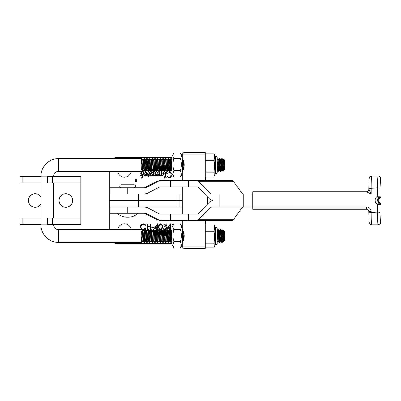 <?xml version="1.0" encoding="UTF-8"?>
<svg xmlns="http://www.w3.org/2000/svg" width="401" height="401" viewBox="0 0 401 401"><rect width="100%" height="100%" fill="white"/><g stroke="black" fill="none" stroke-linecap="round" stroke-linejoin="round"><path stroke-width="0.6" d="M117.724 229.613A6.782 6.782 0 0 1 131.147 229.613M167.252 228.249L170.405 223.808L170.405 227.673L171.047 227.673L171.047 228.249L170.405 228.249L170.405 229.537L169.904 229.537L169.904 228.249L167.252 228.249M160.53 229.678C159.122 229.307 158.5 228.329 158.666 226.745C158.5 225.161 159.122 224.184 160.53 223.808C161.954 224.174 162.595 225.151 162.455 226.745C162.595 228.334 161.954 229.317 160.53 229.678M151.794 227.673L151.794 227.101L153.939 227.101L153.939 227.673L151.794 227.673M143.708 229.668L141.117 228.7L140.41 226.71C140.586 224.901 141.588 223.933 143.413 223.808L145.849 224.976L145.413 225.312L143.383 224.38C141.889 224.485 141.062 225.277 140.911 226.75C141.067 228.239 141.904 229.026 143.418 229.106L145.413 228.174L145.849 228.51L143.954 229.643M171.914 243.572L117.257 243.572A7.975 7.975 0 0 1 113.057 242.374M205.477 224.104L205.477 221.051M109.283 229.613L109.283 200.5L109.283 206.881L138.611 206.881L138.611 200.5L109.283 200.5L109.283 194.119L109.283 200.5L177.052 200.5L138.611 200.5L138.611 194.119L109.283 194.119L109.283 171.387M146.997 229.537L146.997 223.953L147.498 223.953L147.498 226.244L150.36 226.244L150.36 223.953L150.861 223.953L150.861 229.537L150.36 229.537L150.36 226.816L147.498 226.816L147.498 229.537L146.997 229.537M154.37 228.249L157.518 223.808L157.518 227.673L158.164 227.673L158.164 228.249L157.518 228.249L157.518 229.537L157.017 229.537L157.017 228.249L154.37 228.249M164.821 229.678C163.773 229.623 163.157 229.071 162.956 228.034L164.831 229.106L166.25 227.923C166.044 227.076 165.473 226.685 164.535 226.745L164.535 226.169L165.964 225.257L164.841 224.38L163.172 225.242L164.836 223.808C165.783 223.858 166.325 224.339 166.465 225.262L165.814 226.41L166.42 226.886L166.751 227.878C166.615 229.011 165.974 229.613 164.821 229.678L164.701 229.678M173.267 225.001L173.267 224.525L172.405 224.525L172.736 223.953L173.768 224.139M182.3 206.881L138.611 206.881M182.3 194.119L179.914 194.119L179.914 200.5L177.052 200.5L182.3 200.5L179.914 200.5L179.914 206.881M155.352 227.673L157.017 227.673L157.017 225.252L155.352 227.673M160.545 224.38C159.473 224.72 159.012 225.507 159.167 226.745C159.012 227.979 159.473 228.77 160.545 229.106L161.743 228.149L161.959 226.745C162.084 225.512 161.613 224.725 160.545 224.38M168.24 227.673L169.904 227.673L169.904 225.252L168.24 227.673M136.004 181.327A0.832 0.832 0 0 0 136.831 180.495A0.832 0.832 0 0 0 136.004 179.668A0.832 0.832 0 0 0 135.172 180.495A0.832 0.832 0 0 0 136.004 181.327M136.004 179.573A0.927 0.927 0 0 0 135.077 180.495A0.927 0.927 0 0 0 136.004 181.422A0.927 0.927 0 0 0 136.926 180.495A0.927 0.927 0 0 0 136.004 179.573M117.724 171.387A6.782 6.782 0 0 0 131.147 171.387M142.896 177.924L141.583 178.159L142.746 174.184L141.317 175.503L141.713 175.989L139.919 175.989L141.844 174.676L141.327 172.851L140.355 173.242L141.483 172.265L142.29 174.29L142.856 173.813L143.282 172.345L143.849 172.345L142.355 177.463L142.896 177.924M148.054 177.072L148.19 175.989L147.568 175.753L148.255 175.753L149.132 172.731L148.26 173.132L149.342 172.265L149.718 172.646L148.901 175.753L149.518 175.753L148.054 177.072M159.793 175.833L158.49 176.064L158.991 174.219L158.38 175.197L157.162 176.064L156.681 175.588L157.107 174.024L155.763 175.783L155.067 176.064L154.611 175.513L155.393 172.841L154.55 173.182L155.693 172.265L156.029 172.585L155.398 175.598L156.961 173.944L157.628 172.345L158.195 172.345L157.478 175.598L159.062 173.798L159.568 172.345L160.129 172.345L159.222 175.488L159.793 175.833M165.643 177.924L164.3 178.159L165.849 172.841L164.931 173.167L166.119 172.265L166.485 172.595L165.042 177.583L165.643 177.924M171.914 157.428L117.257 157.428A7.975 7.975 0 0 0 113.057 158.626M205.477 176.896L205.477 179.949M166.721 178.004L167.032 176.144L168.38 177.773L169.653 177.367L170.741 175.919L171.067 174.35C171.021 173.252 170.455 172.661 169.372 172.575L167.342 173.508L169.648 172.265C171.042 172.33 171.798 173.057 171.919 174.435C171.683 176.565 170.5 177.753 168.375 178.004L166.721 178.004M161.017 175.909L160.42 176.064L161.382 172.766L160.676 173.077L161.623 172.265L161.934 172.6L161.738 173.468L163.518 172.265L164.32 173.192L162.831 175.723L161.874 176.064L161.157 175.438L161.017 175.909M155.132 170.716L154.34 171.468L153.292 175.057L153.197 175.473L153.753 175.833L152.435 176.064L152.716 175.102L151.132 176.064L150.205 175.026C150.39 173.463 151.232 172.54 152.741 172.265L153.488 172.465L153.884 171.001L153.262 170.716M153.643 170.56L154.781 170.56M145.568 174.154L146.791 173.894L145.959 172.731L144.581 173.242L146.345 172.265L147.493 173.473C147.342 174.946 146.55 175.813 145.122 176.064L144.31 175.468L144.571 174.816L145.568 174.154M179.914 194.119L138.611 194.119M161.342 175.177L161.879 175.833L162.475 175.588L163.623 173.332L163.117 172.731L162.049 173.387L161.342 175.177M153.037 174.009L153.382 172.811L152.666 172.5C151.543 172.906 150.956 173.743 150.901 175.011L151.438 175.678L153.037 174.009M145.252 175.833L146.766 174.124L145.819 174.355L144.856 175.458L145.252 175.833M135.784 181.006L136.17 180.58L135.523 180.796L135.784 181.006M136.41 179.864L136.094 181.137L135.553 181.122L135.408 180.796L135.979 180.45L135.708 179.864L136.119 180.45L136.41 179.864M377.511 212.931L379.993 212.625A13.283 0.496 90 0 0 380.464 222.42A13.283 0.496 90 0 0 380.95 213.016L380.95 213.026C380.78 223.392 380.534 222.294 380.399 223.116C380.76 223.507 379.988 224.074 378.083 224.816A15.674 0.586 -90 0 1 377.511 212.931L368.83 212.199L368.83 211.668C368.679 210.224 367.877 209.427 366.434 209.272L252.775 209.272L252.775 208.445M368.83 212.174L368.83 212.174C369.045 223.938 369.151 221.943 369.506 223.412C369.306 223.808 370.038 224.279 371.707 224.816A15.674 0.586 90 0 1 371.131 212.44M380.95 213.016L380.95 204.746L379.993 204.52A2.391 2.391 -74.8 0 0 378.785 202.44L379.506 202.55L378.083 200.375L379.506 198.199L378.785 198.315A2.391 2.391 -105.2 0 0 379.993 196.229L380.95 196.004L380.95 187.808A13.273 0.496 90 0 0 380.469 178.34A13.273 0.496 90 0 0 379.993 188.124L377.511 187.818A15.664 0.586 -90 0 1 378.083 175.944L371.707 175.944A15.664 0.586 90 0 0 371.131 188.31L368.83 188.555L368.83 189.342L371.176 194.119L366.439 191.728C367.887 191.583 368.684 190.786 368.83 189.332L368.83 189.342A2.391 2.391 90 0 1 366.439 191.728L252.81 191.728L252.765 194.119L252.765 206.881L366.389 206.881C369.276 207.187 370.87 208.781 371.176 211.668L371.176 212.445M368.83 188.575L368.83 188.575C369.05 176.686 369.146 178.921 369.501 177.357C369.316 176.941 370.048 176.47 371.707 175.944M205.282 154.079L182.3 154.079L183.894 152.485L205.272 152.485L205.282 179.949L207.502 179.949L207.502 180.56L159.814 180.56L156.881 181.282L161.277 180.56M110.08 194.119L110.08 187.738L145.899 187.738L158.33 181.282M110.08 206.881L110.08 213.262L145.899 213.262L158.33 219.718L161.277 220.44L159.814 220.44L156.881 219.718L158.33 219.718M371.131 188.31L377.511 187.818M242.725 206.881L233.678 219.267A6.381 3.203 90 0 1 231.828 220.44L196.32 220.44L198.886 219.267L211.051 206.881L243.758 206.881L243.758 194.119L371.176 194.119L371.176 188.31M243.758 206.881L252.765 206.881L252.81 209.272M127.237 213.262L127.237 206.881L144.335 206.881L147.287 207.603L159.718 214.059L197.733 214.059L209.898 201.673L212.465 200.5L209.898 199.327L197.733 186.941L159.718 186.941L147.287 193.397L144.335 194.119L127.237 194.119L127.237 187.738M196.32 220.44L161.277 220.44M144.515 213.262L156.881 219.718M242.725 194.119L233.678 181.733A6.381 3.203 -90 0 0 231.828 180.56L196.32 180.56L198.886 181.733L211.051 194.119L243.758 194.119M196.32 180.56L188.585 180.56L188.585 186.941M144.515 187.738L156.881 181.282M380.95 187.808L380.95 196.004A2.391 2.391 -101.7 0 1 379.506 198.199L379.511 198.199C377.642 199.653 377.642 201.107 379.511 202.555L379.506 202.55A2.391 2.391 -78.3 0 1 380.95 204.746L380.95 204.746A2.391 2.391 0 0 0 379.511 202.555M377.557 212.931L377.557 204.52L378.785 202.44A2.371 2.371 -90 0 1 378.785 198.315L377.557 196.229L377.557 187.818M371.176 211.668L368.83 211.668C368.684 210.214 367.887 209.417 366.434 209.272L366.389 206.881M182.3 158.305C182.916 158.706 183.568 160.936 184.254 164.996C183.568 169.077 182.916 171.312 182.3 171.708M182.3 229.292C182.916 229.693 183.568 231.923 184.254 235.983C183.568 240.064 182.916 242.299 182.3 242.695M205.282 246.921L205.272 248.515L183.894 248.515L182.3 246.921L205.282 246.921L205.282 221.051L207.502 221.051L207.502 220.44M182.32 242.65L182.741 241.798M183.177 240.8L184.114 237.387M182.981 230.72L182.32 229.337M182.32 171.663L182.981 170.28M184.114 163.613L183.177 160.2M182.741 159.202L182.32 158.35M182.3 154.079L182.3 173.683L180.4 176.971L181.337 173.984L180.435 170.58C181.653 166.6 181.653 162.611 180.435 158.616C181.638 156.761 181.623 154.906 180.395 153.042L182.3 156.33M144.2 236.485L143.819 241.131L143.067 230.866L142.33 229.613L58.496 229.613A4.787 4.787 -90 0 1 53.709 224.826C53.995 227.733 55.589 229.332 58.496 229.613L58.496 242.374C49.117 242.615 40.707 234.204 40.947 224.826L40.947 176.174L53.709 176.174A4.787 4.787 -90 0 1 58.496 171.387L142.33 171.387L143.127 158.626L143.508 165.006M223.994 165.006C223.828 158.004 223.673 158.004 223.532 165.006L223.252 170.936L224.4 169.793L224.4 160.22L223.758 159.578L223.542 160.029L222.831 170.134L222.46 166.44M223.001 158.821L223.608 162.174M222.981 165.006L222.796 158.986L221.918 171.387L221.558 166.42M143.127 158.626L142.375 169.518L140.951 169.518L141.473 158.841L141.894 164.51M143.332 165.006L143.047 159.077M144.987 166.42L144.641 159.077M143.748 171.387L144.144 169.518L144.721 158.626L143.748 171.387L143.017 170.134M144.721 158.626L145.102 165.006M146.525 165.006L146.235 159.077M146.32 158.626L145.327 171.367L145.738 169.518L146.26 158.841L146.676 164.51M148.119 165.006L147.829 159.077M146.941 171.387L147.914 158.626L146.941 171.387L146.581 166.42M147.914 158.626L148.275 164.51M148.535 171.387L148.931 169.518L149.508 158.626L148.535 171.387L148.175 166.42M149.508 158.626L149.869 164.51M151.307 165.006L151.022 159.077M150.129 171.387L150.525 169.518L151.102 158.626L150.129 171.387L149.768 166.42M151.102 158.626L151.463 164.51M152.906 165.006L152.616 159.077M151.728 171.387L152.701 158.626L151.728 171.387L151.367 166.42M152.701 158.626L153.428 159.874M153.322 171.387L154.295 158.626L153.322 171.387L152.961 166.42M154.295 158.626L155.027 159.874M154.656 164.51L155.007 171.072M154.916 171.387L155.312 169.518L155.889 158.626L154.916 171.387L154.5 165.006M155.889 158.626L156.621 159.874M156.51 171.387L156.906 169.518L157.483 158.626L156.51 171.387L156.094 165.006M157.483 158.626L158.215 159.874M158.109 171.387L159.082 158.626L158.109 171.387L157.748 166.42M159.082 158.626L159.809 159.874M159.438 164.51L159.793 171.072M159.703 171.387L160.676 158.626L159.703 171.387L159.287 165.006M160.676 158.626L161.408 159.874M161.037 164.51L161.387 171.072M161.297 171.387L161.693 169.518L162.27 158.626L161.297 171.387L160.881 165.006M162.27 158.626L163.001 159.874M163.678 158.636L162.921 160.029L162.159 170.134L163.092 171.367L163.864 158.626L162.891 171.387L162.475 165.006M163.864 158.626L164.595 159.874M164.49 171.387L165.463 158.626L164.49 171.387L164.069 165.006M165.463 158.626L166.189 159.874L165.397 170.134L165.032 166.44M166.084 171.387L167.057 158.626L166.084 171.387L165.668 165.006M167.057 158.626L167.788 159.874L166.996 170.134L166.626 166.44M166.946 170.134L167.854 171.387L168.074 169.518L168.651 158.626L167.678 171.387L167.262 165.006M168.651 158.626L169.011 164.51M169.272 171.387L169.668 169.518L170.245 158.626L169.272 171.387L168.856 165.006M170.245 158.626L170.605 164.51M171.914 161.803L171.758 159.077M170.871 171.387L171.844 158.626L170.871 171.387L170.51 166.42M171.844 158.626L171.954 159.317M183.212 165.006L182.971 159.643M182.746 159.157L182.33 168.059M182.325 170.901L182.891 159.473M183.172 160.104L183.387 165.006M184.124 163.337L183.949 167.568M184.179 166.235L184.249 164.656M217.232 171.387L218.104 158.626L217.237 170.971M218.104 158.626L218.836 159.874L218.044 170.134L217.673 166.44M218.725 171.387L219.121 169.518L219.698 158.626L218.725 171.387L218.365 166.42M219.698 158.626L220.059 164.51M220.324 171.387L221.292 158.626L220.324 171.387L219.959 166.42M221.292 158.626L221.653 164.51M222.806 158.626L221.943 160.029L221.232 170.134L220.861 166.44M221.918 171.387L222.309 169.518L222.811 159.012M148.295 165.006L148.626 171.072M149.889 165.006L150.22 171.072M153.077 165.006L153.413 171.072M156.27 165.006L156.601 171.072M157.864 165.006L158.2 171.072M162.651 165.006L162.981 171.072M164.245 165.006L164.58 171.072M165.839 165.006L166.174 171.072M169.032 165.006L169.367 171.072M170.625 165.006L170.961 171.072M218.485 165.006L218.816 171.072M220.079 165.006L220.415 171.072M221.673 165.006L222.009 171.072M223.994 235.994C223.828 242.996 223.673 242.996 223.532 235.994L223.252 230.064L224.4 231.207L224.4 240.78L223.758 241.422L223.542 240.971L222.831 230.866L222.46 234.56M223.252 230.064L223.061 233.046M222.981 235.994L222.796 242.014L221.918 229.613L221.558 234.58M221.673 235.994L222.009 229.928M221.918 229.613L222.309 231.482L222.811 241.988L223.046 242.119L223.608 238.826M142.35 229.633L143.127 242.374L142.375 231.482L140.951 231.482L141.473 242.159L141.894 236.49M143.748 229.613L144.144 231.482L144.721 242.374L143.748 229.613L143.017 230.866M146.32 242.374L145.327 229.633L145.738 231.482L146.26 242.159L146.676 236.49M144.987 234.58L144.641 241.923M146.941 229.613L147.914 242.374L146.941 229.613L146.581 234.58M148.535 229.613L148.931 231.482L149.508 242.374L148.535 229.613L148.175 234.58M148.295 235.994L148.626 229.928M150.129 229.613L150.525 231.482L151.102 242.374L150.129 229.613L149.768 234.58M149.889 235.994L150.22 229.928M151.728 229.613L152.701 242.374L151.728 229.613L151.367 234.58M153.322 229.613L154.295 242.374L153.322 229.613L152.961 234.58M153.077 235.994L153.413 229.928M154.916 229.613L155.312 231.482L155.889 242.374L154.916 229.613L154.5 235.994M154.656 236.49L155.007 229.928M156.51 229.613L156.906 231.482L157.483 242.374L156.51 229.613L156.094 235.994M156.25 236.49L156.601 229.928M158.109 229.613L159.082 242.374L158.109 229.613L157.748 234.58M157.864 235.994L158.2 229.928M159.703 229.613L160.676 242.374L159.703 229.613L159.287 235.994M159.438 236.49L159.793 229.928M161.297 229.613L161.693 231.482L162.27 242.374L161.297 229.613L160.881 235.994M161.037 236.49L161.387 229.928M163.678 242.364L162.921 240.971L162.159 230.866L163.092 229.633L163.864 242.374L162.891 229.613L162.475 235.994M162.651 235.994L162.981 229.928M164.49 229.613L165.463 242.374L164.49 229.613L164.069 235.994M164.245 235.994L164.58 229.928M166.084 229.613L167.057 242.374L166.084 229.613L165.668 235.994M165.839 235.994L166.174 229.928M168.124 236.485L167.708 240.971L166.946 230.866L167.854 229.613L168.651 242.374L167.678 229.613L167.262 235.994M169.272 229.613L169.668 231.482L170.245 242.374L169.272 229.613L168.856 235.994M169.032 235.994L169.367 229.928M170.871 229.613L171.844 242.374L170.871 229.613L170.51 234.58M170.625 235.994L170.961 229.928M182.746 241.843L182.33 232.941M182.325 230.099L182.891 241.527M184.124 237.663L183.949 233.432M184.179 234.765L184.249 236.344M217.232 229.613L218.104 242.374L217.237 230.029M218.725 229.613L219.121 231.482L219.698 242.374L218.725 229.613L218.365 234.58M218.485 235.994L218.816 229.928M220.324 229.613L221.292 242.374L220.324 229.613L219.959 234.58M220.079 235.994L220.415 229.928M143.332 235.994L143.047 241.923M143.127 242.374L143.508 235.994M144.721 242.374L145.102 235.994M146.525 235.994L146.235 241.923M148.119 235.994L147.829 241.923M147.914 242.374L148.275 236.49M149.713 235.994L149.428 241.923M149.508 242.374L149.869 236.49M151.307 235.994L151.022 241.923M151.102 242.374L151.463 236.49M152.701 242.374L153.428 241.126M154.295 242.374L155.027 241.126M155.889 242.374L156.621 241.126M157.483 242.374L158.215 241.126M159.082 242.374L159.809 241.126M160.676 242.374L161.408 241.126M162.27 242.374L163.001 241.126M163.864 242.374L164.595 241.126M165.463 242.374L166.189 241.126L165.397 230.866L165.032 234.56M167.057 242.374L167.788 241.126M168.651 242.374L169.011 236.49M170.245 242.374L170.605 236.49M171.949 238.384L171.758 241.923M171.844 242.374L171.919 231.683M183.212 235.994L182.971 241.357M183.172 240.896L183.387 235.994M218.104 242.374L218.836 241.126L218.044 230.866L217.673 234.56M219.698 242.374L220.059 236.49M221.292 242.374L221.653 236.49M223.001 242.179L222.7 242.364L221.943 240.971L221.232 230.866L220.861 234.56M222.806 242.374L222.811 241.988M142.375 231.482L141.658 232.354L140.951 231.482M223.688 240.8L223.583 241.131M221.307 242.364L221.989 241.131M220.771 236.485L220.39 241.131L219.638 230.866L219.267 234.56M184.079 236.485L183.974 238.435M183.553 239.903L182.996 230.69M182.485 236.485L182.33 239.342M171.944 231.978L171.683 231.021L171.412 234.56M171.317 236.485L170.936 241.131L170.184 230.866L169.813 234.56M169.723 236.485L169.342 241.131L168.59 230.866L168.22 234.56M166.946 230.866L166.626 234.56M165.272 242.364L164.515 240.971L163.803 230.866L163.433 234.56M162.159 230.866L161.839 234.56M162.084 242.364L161.327 240.971L160.616 230.866L160.245 234.56M160.485 242.364L159.733 240.971L159.017 230.866L158.651 234.56M158.891 242.364L158.134 240.971L157.423 230.866L157.052 234.56M157.297 242.364L156.54 240.971L155.829 230.866L155.458 234.56M155.703 242.364L154.946 240.971L154.235 230.866L153.864 234.56M154.104 242.364L153.352 240.971L152.826 232.354L152.636 230.866L151.924 229.633M152.51 242.364L151.753 240.971L151.232 232.354L151.042 230.866L150.33 229.633M150.916 242.364L150.159 240.971L149.638 232.354L149.448 230.866L148.731 229.633M150.109 229.633L149.352 231.021L149.077 234.56M147.929 242.364L148.641 241.126L147.804 230.866L148.515 229.633M147.388 236.485L147.047 241.126L146.335 242.364M147.723 242.364L146.972 240.971L146.445 232.354L146.255 230.866L145.543 229.633M144.736 242.364L145.453 241.126L144.661 230.866L143.949 229.633M141.548 242.364L142.26 241.126L141.658 232.354M223.252 170.936L223.061 167.954M142.375 169.518L141.658 168.646L140.951 169.518M223.688 160.2L223.583 159.869M221.307 158.636L221.989 159.869M220.771 164.515L220.39 159.869L219.638 170.134L219.267 166.44M184.079 164.515L183.974 162.565M183.553 161.097L182.996 170.31M182.485 164.515L182.33 161.658M171.944 169.001L171.683 169.979L171.412 166.44M171.317 164.515L170.936 159.869L170.184 170.134L169.813 166.44M169.723 164.515L169.342 159.869L168.59 170.134L168.22 166.44M168.124 164.515L167.788 159.874M165.272 158.636L164.515 160.029L163.803 170.134L163.433 166.44M162.159 170.134L161.839 166.44M162.084 158.636L161.327 160.029L160.616 170.134L160.245 166.44M160.485 158.636L159.733 160.029L159.017 170.134L158.651 166.44M158.891 158.636L158.134 160.029L157.423 170.134L157.052 166.44M157.297 158.636L156.54 160.029L155.829 170.134L155.458 166.44M155.703 158.636L154.946 160.029L154.235 170.134L153.864 166.44M154.104 158.636L153.352 160.029L152.826 168.646L152.636 170.134L151.924 171.367M152.51 158.636L151.753 160.029L151.232 168.646L151.042 170.134L150.33 171.367M149.523 158.636L150.24 159.874L149.448 170.134L148.731 171.367M150.109 171.367L149.352 169.979L149.077 166.44M147.929 158.636L148.641 159.874L147.854 170.134L147.483 166.44M147.388 164.515L147.047 159.874L146.335 158.636M147.723 158.636L146.972 160.029L146.445 168.646L146.255 170.134L145.543 171.367M145.794 164.515L145.413 159.869L144.851 168.646L144.661 170.134L143.949 171.367M144.2 164.515L143.819 159.869L143.257 168.646L143.067 170.134L142.35 171.367M141.548 158.636L142.26 159.874L141.658 168.646M117.267 213.262C120.23 215.979 123.683 217.287 127.628 217.192C131.573 217.287 135.027 215.979 137.989 213.262M121.247 187.738A1.474 1.474 0 0 1 119.774 186.264A1.474 1.474 0 0 1 121.247 184.791L134.009 184.791A1.474 1.474 0 0 1 135.483 186.264A1.474 1.474 0 0 1 134.009 187.738M171.909 158.726L171.904 170.44M171.929 156.33L173.833 153.042C172.63 154.896 172.641 156.751 173.874 158.616C172.656 162.59 172.656 166.58 173.874 170.58L172.931 173.984L173.833 176.971L180.4 176.971M171.914 169.352L171.929 159.698M171.929 170.896L171.919 170.465M173.874 170.58L180.435 170.58M173.874 158.616L180.435 158.616M173.833 153.042L180.395 153.042M173.833 176.971L171.929 173.683M205.282 176.896L213.823 176.896L214.831 174.525L214.861 169.889L214.831 155.488L213.833 153.117L205.277 153.117M214.124 176.25L213.863 172.164L214.114 170.836C214.72 167.332 214.64 163.809 213.868 160.275C214.72 157.899 214.705 155.513 213.833 153.117M205.282 157.428L205.282 173.202M213.863 172.164L205.292 172.164M213.868 160.275L205.297 160.275M171.904 230.56L171.909 242.274M171.929 227.317L173.833 224.029C172.63 225.883 172.641 227.743 173.874 229.603C172.656 233.582 172.656 237.567 173.874 241.567L172.931 244.976L173.833 247.958L180.4 247.958L181.337 244.976L180.435 241.567C181.653 237.587 181.653 233.603 180.435 229.603C181.638 227.748 181.623 225.893 180.395 224.029L182.3 227.317L182.33 233.773L182.3 244.67L180.4 247.958M173.874 241.567L180.435 241.567M173.874 229.603L180.435 229.603M173.833 224.029L180.395 224.029M173.833 247.958L171.929 244.67M205.277 247.883L213.823 247.883L214.831 245.512L214.861 240.881L214.831 226.475L213.833 224.104L205.282 224.104M214.124 247.237L213.863 243.156L214.114 241.823C214.72 238.319 214.64 234.801 213.868 231.262C214.72 228.891 214.705 226.505 213.833 224.104M205.282 228.415L205.282 244.194M213.863 243.156L205.292 243.156M213.868 231.262L205.297 231.262M65.834 193.718A6.782 6.782 0 0 0 59.052 200.5A6.782 6.782 0 0 0 65.834 207.282A6.782 6.782 0 0 0 72.611 200.5A6.782 6.782 0 0 0 65.834 193.718M40.947 196.896A6.782 6.782 0 0 0 28.426 200.5A6.782 6.782 0 0 0 40.947 204.104M80.827 218.049L80.827 224.43L47.328 224.43L47.328 218.049L80.827 218.049L80.827 176.57L47.328 176.57L47.328 182.951L52.551 182.951L52.551 176.57M40.947 224.43L20.05 224.43L20.05 176.57L40.947 176.57M80.827 182.951L52.551 182.951M40.947 182.951L22.872 182.951L22.872 176.57M22.872 182.951L20.05 182.951M40.947 218.049L20.05 218.049M22.872 224.43L22.872 218.049M177.052 206.881L177.052 194.119M379.993 188.124L379.993 196.229L377.557 196.229A4.767 4.762 90 0 0 377.557 204.52L379.993 204.52L379.993 212.625M170.41 220.44L170.41 214.059M219.858 206.881L219.858 194.119M188.585 220.44L188.585 214.059M198.886 219.267L233.678 219.267M170.41 180.56L170.41 186.941M198.886 181.733L233.678 181.733M40.947 176.174C40.707 166.796 49.117 158.385 58.496 158.626L58.496 171.387C55.589 171.668 53.995 173.267 53.709 176.174L53.709 176.57M40.947 224.826L53.709 224.826L53.709 224.43M215.653 169.508L215.628 156.23C217.959 157.022 216.866 157.483 217.227 157.964L217.162 172.61C217.457 172.821 216.946 173.212 215.628 173.778L215.653 169.508M217.207 159.332L217.242 168.691M215.653 240.495L215.628 227.222C217.959 228.009 216.866 228.47 217.227 228.951L217.162 243.602C217.457 243.813 216.946 244.199 215.628 244.77L215.653 240.495M217.207 230.319L217.207 230.059M217.207 229.613L217.242 239.678M52.551 224.43L52.551 218.049M378.083 224.816L371.707 224.816M380.95 213.026L380.95 204.746M378.083 175.944C380.79 176.681 379.932 177.117 380.494 177.974L380.95 187.798M379.511 198.199A2.391 2.391 0 0 0 380.95 196.004M182.3 246.921L182.3 244.67M182.3 227.317L182.3 220.44M182.3 214.059L182.3 186.941M182.3 180.56L182.3 173.683M207.502 204.114L207.502 196.886M58.496 158.626L141.533 158.626M58.496 242.374L141.533 242.374M53.709 218.049L53.709 182.951M223.618 241.126L223.046 242.119M222.831 230.866L222.114 229.633M221.232 230.866L220.52 229.633M220.43 241.126L219.713 242.364M219.638 230.866L218.921 229.633M218.044 230.866L217.327 229.633M182.946 230.866L182.234 229.633M171.778 230.866L171.067 229.633M170.976 241.126L170.26 242.364M170.184 230.866L169.473 229.633M169.382 241.126L168.666 242.364M168.59 230.866L167.874 229.633M166.996 230.866L166.28 229.633M165.397 230.866L164.686 229.633M163.803 230.866L163.092 229.633M162.21 230.866L161.493 229.633M160.616 230.866L159.899 229.633M159.017 230.866L158.305 229.633M157.423 230.866L156.711 229.633M155.829 230.866L155.112 229.633M154.235 230.866L153.518 229.633M151.834 241.126L151.117 242.364M150.24 241.126L149.523 242.364M147.854 230.866L147.137 229.633M143.859 241.126L143.142 242.364M223.237 230.069L222.776 230.866M221.182 230.866L221.898 229.633M220.39 241.131L221.106 242.364M219.588 230.866L220.299 229.633M218.796 241.131L219.512 242.364M217.994 230.866L218.705 229.633M217.202 241.131L217.913 242.364M182.104 241.131L182.821 242.364M171.728 230.866L171.954 230.475M170.936 241.131L171.653 242.364M170.134 230.866L170.851 229.633M169.342 241.131L170.059 242.364M168.54 230.866L169.252 229.633M167.748 241.131L168.465 242.364M166.154 241.131L166.866 242.364M165.347 230.866L166.064 229.633M163.753 230.866L164.47 229.633M160.565 230.866L161.277 229.633M158.966 230.866L159.683 229.633M157.372 230.866L158.089 229.633M155.778 230.866L156.49 229.633M154.185 230.866L154.896 229.633M152.586 230.866L153.302 229.633M150.992 230.866L151.708 229.633M148.606 241.131L149.322 242.364M146.205 230.866L146.921 229.633M145.413 241.131L146.129 242.364M144.611 230.866L145.327 229.633M143.819 241.131L144.535 242.364M142.225 241.131L142.941 242.364M223.237 170.931L222.776 170.134M221.182 170.134L221.898 171.367M220.39 159.869L221.106 158.636M219.588 170.134L220.299 171.367M218.796 159.869L219.512 158.636M217.994 170.134L218.705 171.367M217.202 159.869L217.913 158.636M182.104 159.869L182.821 158.636M171.728 170.134L171.934 170.49M170.936 159.869L171.653 158.636M170.134 170.134L170.851 171.367M169.342 159.869L170.059 158.636M168.54 170.134L169.252 171.367M167.748 159.869L168.465 158.636M166.154 159.869L166.866 158.636M165.347 170.134L166.064 171.367M163.753 170.134L164.47 171.367M160.565 170.134L161.277 171.367M158.966 170.134L159.683 171.367M157.372 170.134L158.089 171.367M155.778 170.134L156.49 171.367M154.185 170.134L154.896 171.367M152.586 170.134L153.302 171.367M150.992 170.134L151.708 171.367M150.2 159.869L150.916 158.636M148.606 159.869L149.322 158.636M147.804 170.134L148.515 171.367M146.205 170.134L146.921 171.367M145.413 159.869L146.129 158.636M144.611 170.134L145.327 171.367M143.819 159.869L144.535 158.636M142.225 159.869L142.941 158.636M223.618 159.874L223.046 158.881M222.831 170.134L222.114 171.367M221.232 170.134L220.52 171.367M220.43 159.874L219.713 158.636M219.638 170.134L218.921 171.367M218.044 170.134L217.327 171.367M182.946 170.134L182.234 171.367M171.778 170.134L171.067 171.367M170.976 159.874L170.26 158.636M170.184 170.134L169.473 171.367M169.382 159.874L168.666 158.636M168.59 170.134L167.874 171.367M166.996 170.134L166.28 171.367M165.397 170.134L164.686 171.367M163.803 170.134L163.092 171.367M162.21 170.134L161.493 171.367M160.616 170.134L159.899 171.367M159.017 170.134L158.305 171.367M157.423 170.134L156.711 171.367M155.829 170.134L155.112 171.367M154.235 170.134L153.518 171.367M151.834 159.874L151.117 158.636M147.854 170.134L147.137 171.367M145.453 159.874L144.736 158.636M143.859 159.874L143.142 158.636M215.628 156.23L214.841 156.23M215.628 173.778L214.841 173.778M215.628 227.222L214.841 227.222M215.628 244.77L214.841 244.77"/></g></svg>
